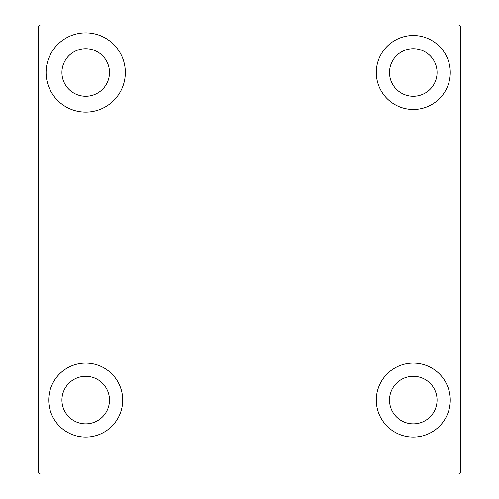 <?xml version="1.0" encoding="UTF-8"?>
<svg xmlns="http://www.w3.org/2000/svg" width="499" height="499" viewBox="0 0 499 499"><rect width="100%" height="100%" fill="white"/><g stroke="black" fill="none" stroke-linecap="round" stroke-linejoin="round"><path stroke-width="0.75" d="M38.161 27.595A2.645 2.645 0 0 1 40.799 24.95L458.201 24.95A2.645 2.645 0 0 1 460.839 27.595L460.839 471.405A2.645 2.645 0 0 1 458.201 474.05L40.799 474.05A2.645 2.645 0 0 1 38.161 471.405L38.161 27.595M122.698 400.079A36.982 36.982 0 0 1 67.215 432.109A36.982 36.982 0 0 1 67.215 368.05A36.982 36.982 0 0 1 122.698 400.079M450.273 400.079A36.982 36.982 0 0 1 394.796 432.109A36.982 36.982 0 0 1 394.796 368.05A36.982 36.982 0 0 1 450.273 400.079M450.273 72.505A36.982 36.982 0 0 1 394.796 104.534A36.982 36.982 0 0 1 394.796 40.475A36.982 36.982 0 0 1 450.273 72.505M125.336 72.505A39.627 39.627 0 0 1 65.899 106.817A39.627 39.627 0 0 1 65.899 38.186A39.627 39.627 0 0 1 125.336 72.505M61.932 72.505A23.777 23.777 0 0 0 97.598 93.095A23.777 23.777 0 0 0 97.598 51.908A23.777 23.777 0 0 0 61.932 72.505M389.513 72.505A23.777 23.777 0 0 0 425.179 93.095A23.777 23.777 0 0 0 425.179 51.908A23.777 23.777 0 0 0 389.513 72.505M389.513 400.079A23.777 23.777 0 0 0 425.179 420.669A23.777 23.777 0 0 0 425.179 379.49A23.777 23.777 0 0 0 389.513 400.079M61.932 400.079A23.777 23.777 0 0 0 97.598 420.669A23.777 23.777 0 0 0 97.598 379.49A23.777 23.777 0 0 0 61.932 400.079"/></g></svg>
